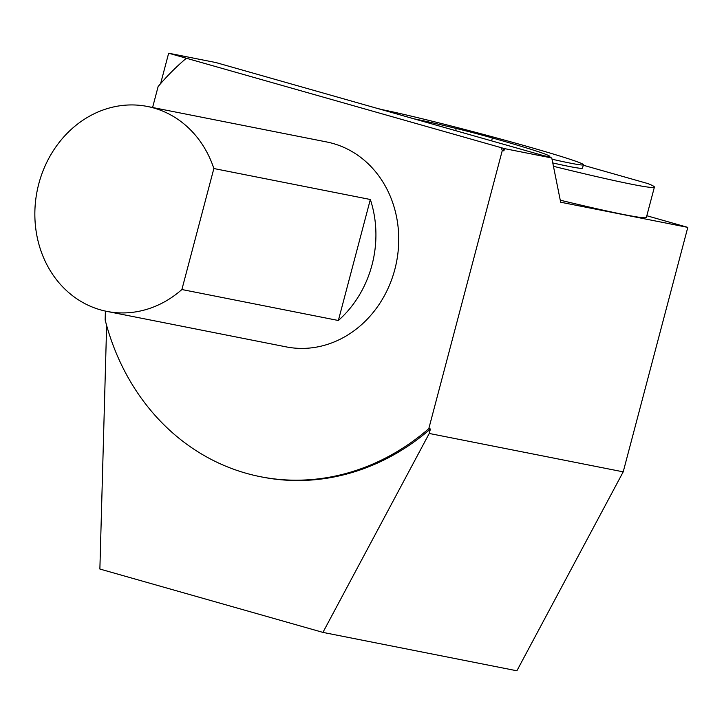 <?xml version="1.0" encoding="UTF-8"?>
<svg xmlns="http://www.w3.org/2000/svg" width="724" height="724" viewBox="0 0 724 724"><rect width="100%" height="100%" fill="white"/><g stroke="black" fill="none" stroke-linecap="round" stroke-linejoin="round"><path stroke-width="1.09" d="M322.922 632.396L429.242 433.459L430.418 428.997L428.789 428.671L502.275 150.556L503.904 150.873L504.501 148.619L168.656 53.214L215.924 62.563L551.769 157.968L560.666 202.222L687.8 227.381L623.21 471.849L516.891 670.786L322.922 632.396L99.876 569.037L106.636 325.474M152.592 107.496L158.131 86.536A236.793 208.096 101.2 0 1 186.231 58.345M105.396 311.085L105.152 319.936A236.793 208.096 101.2 0 0 260.468 476.709A236.793 208.096 101.2 0 0 428.789 428.671M501.334 147.859A236.793 208.096 101.2 0 1 502.275 150.556M160.61 83.64L168.656 53.214M502.963 148.176A236.793 208.096 101.2 0 1 503.904 150.873M430.418 428.997A236.793 208.096 101.2 0 1 262.097 477.035L260.468 476.709M504.501 148.619L551.769 157.968M429.242 433.459L623.21 471.849M380.625 109.351A111.433 3.801 -165.2 0 1 381.394 109.505A111.433 3.801 -165.2 0 1 503.071 139.714A111.433 3.801 -165.2 0 1 583.399 164.746L582.512 168.113A111.433 3.801 -165.2 0 1 552.765 162.945M553.444 166.303A185.778 6.335 14.8 0 0 654.396 187.109A185.778 6.335 14.8 0 0 647.88 183.579L583.273 165.226M383.765 109.985A185.778 6.335 14.8 0 0 377.575 108.491M687.8 227.381L646.822 215.743M654.396 187.109L646.387 217.39A185.778 6.335 -165.2 0 1 560.258 200.195M583.399 164.746A111.433 3.801 -165.2 0 1 552.014 159.208M413.992 118.827A104.464 3.566 -165.2 0 1 456.22 128.447A41.784 1.43 -165.2 0 1 492.392 137.967A104.464 3.566 -165.2 0 1 549.824 156.484A104.464 3.566 -165.2 0 1 549.778 156.556A41.784 1.43 -165.2 0 1 543.778 155.705M338.361 320.497L370.335 199.498A104.446 91.785 101.2 0 1 371.991 265.002A104.446 91.785 101.2 0 1 338.361 320.497L181.887 289.528L213.861 168.529A104.446 91.785 -78.8 0 0 147.425 106.473A104.446 91.785 -78.8 0 0 37.105 191.109A104.446 91.785 -78.8 0 0 106.871 311.392A104.446 91.785 -78.8 0 0 181.887 289.528M213.861 168.529L370.335 199.498M106.871 311.392L286.17 346.877A104.446 91.785 -78.8 0 0 394.806 269.527A104.446 91.785 -78.8 0 0 326.723 141.967L147.425 106.473M455.658 130.673L456.22 128.447M491.587 140.872L492.392 137.967"/></g></svg>
